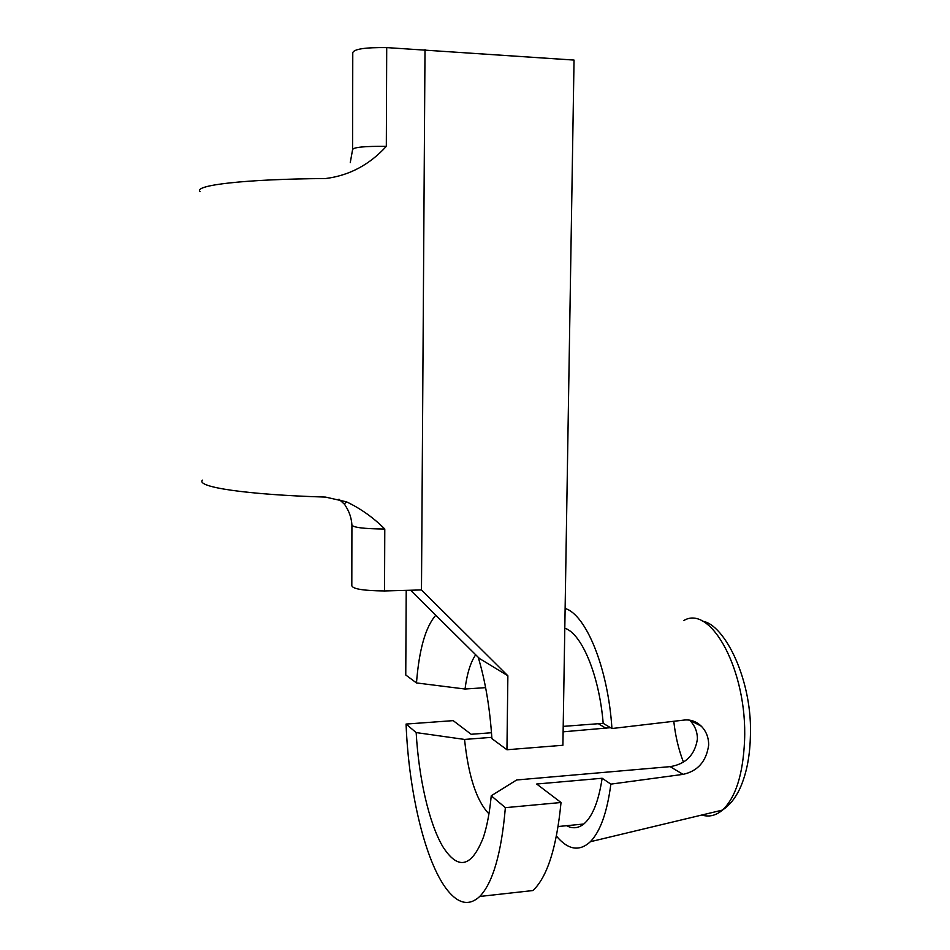 <?xml version="1.0" encoding="UTF-8"?>
<svg xmlns="http://www.w3.org/2000/svg" width="950" height="950" viewBox="0 0 950 950"><rect width="100%" height="100%" fill="white"/><g stroke="black" fill="none" stroke-linecap="round" stroke-linejoin="round"><path stroke-width="1.43" d="M200.07 191.686C192.993 185.274 244.53 179.087 325.553 178.541C349.137 175.584 369.396 164.861 386.317 146.371L386.709 47.595L574.038 60.076L562.899 745.263L506.944 749.752L491.898 738.625C489.891 707.952 485.331 680.818 478.206 657.258M410.685 590.366L479.453 658.492L507.87 675.783L506.944 749.752M507.87 675.783L421.479 589.938L384.536 590.947L384.786 529.043C363.779 528.829 352.818 527.464 351.916 524.934C350.978 511.433 344.161 504.854 344.47 503.738L346.643 501.885C360.905 508.737 373.623 517.798 384.786 529.043M351.916 525.492L351.809 585.699C352.711 588.988 363.613 590.746 384.536 590.947M202.457 480.142C195.641 486.958 246.24 494.748 325.541 497.088L346.643 501.885M352.593 149.067L352.771 52.772C353.709 49.079 365.026 47.358 386.709 47.595M485.616 687.646L465.025 689.023L416.48 682.931L405.757 674.999L406.22 590.508M416.48 682.931C419.128 649.456 425.564 626.893 435.777 615.22M556.427 836.071C568.041 849.965 579.357 851.841 590.389 841.712C600.364 831.357 607.192 812.167 610.85 784.13L683.038 774.369C697.787 771.139 706.325 761.401 708.664 745.168C708.712 737.616 706.254 731.298 701.314 726.204C696.398 721.489 690.745 719.435 684.38 720.041L611.943 728.531L603.191 723.342L563.207 726.382M475.713 654.776C470.642 661.972 467.079 673.384 465.025 689.023M603.191 723.342C599.212 674.904 581.638 633.496 564.799 628.188M563.112 731.821L610.529 727.688M611.943 728.531C608.024 667.672 585.96 614.555 565.119 608.475M689.546 720.124C694.783 725.313 697.407 731.631 697.407 739.088C694.877 754.965 685.781 764.156 670.118 766.638L516.646 779.974L491.245 795.779C489.678 812.238 487.077 826.037 483.443 837.188C471.592 867.552 457.995 870.616 442.641 846.367C428.83 822.7 418.713 777.539 416.171 732.581L406.077 724.066L453.174 720.634L471.152 734.279L491.494 732.735M416.171 732.581L464.55 739.432L491.815 737.331M464.55 739.432C468.409 776.138 476.544 800.945 488.941 813.853M683.43 762.066C678.633 749.681 675.414 736.084 673.788 721.276M566.616 825.693C572.577 828.899 578.301 828.341 583.775 824.018C592.503 816.62 598.631 801.361 602.146 778.252L536.679 784.023L561.023 802.501L505.364 807.666L491.245 795.779M602.146 778.252L610.85 784.13M505.364 807.666C501.434 853.242 492.896 882.847 479.75 896.467C470.06 905.433 460.097 904.293 449.872 893.071C426.443 867.564 408.714 793.903 406.077 724.066M561.023 802.501C556.641 847.578 547.295 876.921 532.962 890.542L479.75 896.467M350.265 162.616L352.593 149.601C353.531 147.214 364.776 146.134 386.317 146.371M421.479 589.938L425.006 49.566M338.96 499.213L344.755 504.497M606.314 728.484L598.334 723.71M701.789 815.029C709.056 817.249 715.944 815.611 722.439 810.089C735.644 797.656 743.019 774.511 744.562 740.668C747.567 670.724 710.624 603.856 683.668 620.623M683.038 774.369L670.118 766.638M701.314 726.204L689.688 720.148M702.371 621.181C724.601 624.138 753.326 680.996 750.31 738.435C749.669 758.005 746.142 774.856 739.717 788.987C735.217 798.368 729.457 805.41 722.439 810.089L590.389 841.712M583.775 824.018L558.137 826.524"/></g></svg>
